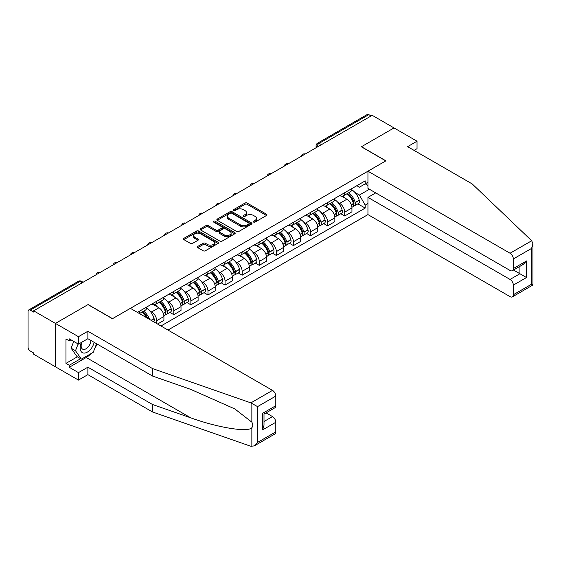 <?xml version="1.0" encoding="UTF-8"?>
<svg xmlns="http://www.w3.org/2000/svg" width="561" height="561" viewBox="0 0 561 561"><rect width="100%" height="100%" fill="white"/><g stroke="black" fill="none" stroke-linecap="round" stroke-linejoin="round"><path stroke-width="0.84" d="M253.579 222.079A1.066 0.617 0 0 0 255.087 222.079L266.51 215.48A1.522 0.877 0 0 0 266.959 214.856A1.522 0.877 0 0 0 266.51 214.239L247.156 203.061A1.522 0.877 0 0 0 245.003 203.061L233.572 209.66A1.066 0.617 0 0 0 233.264 210.095A1.066 0.617 0 0 0 233.572 210.529A1.066 0.617 0 0 0 235.08 210.529L236.56 209.674A4.867 2.812 0 0 1 243.446 209.674L245.059 210.606A4.867 2.812 0 0 1 246.482 212.591A4.867 2.812 0 0 1 245.059 214.575L243.579 215.431A1.066 0.617 0 0 0 243.264 215.866A1.066 0.617 0 0 0 243.579 216.301A1.066 0.617 0 0 0 245.087 216.301L246.56 215.445A4.867 2.812 0 0 1 253.446 215.445L255.059 216.378A4.867 2.812 0 0 1 256.482 218.369A4.867 2.812 0 0 1 255.059 220.354L253.579 221.209A1.066 0.617 0 0 0 253.27 221.644A1.066 0.617 0 0 0 253.579 222.079L253.579 221.209M197.788 246.405A1.522 0.877 0 0 0 197.339 247.022A1.522 0.877 0 0 0 197.788 247.646L203.215 250.781A1.522 0.877 0 0 0 205.368 250.781L218.061 243.453A1.522 0.877 0 0 0 218.51 242.829A1.522 0.877 0 0 0 218.061 242.212L198.699 231.034A1.522 0.877 0 0 0 196.553 231.034L183.861 238.362A1.522 0.877 0 0 0 183.412 238.979A1.522 0.877 0 0 0 183.861 239.603L190.417 243.39A1.522 0.877 0 0 0 192.57 243.39L198.005 240.255A1.522 0.877 0 0 0 198.447 239.631A1.522 0.877 0 0 0 198.005 239.014L194.751 237.135A4.067 2.349 0 0 1 193.559 235.473A4.067 2.349 0 0 1 196.07 233.306A4.067 2.349 0 0 1 200.501 233.811L213.25 241.174A4.067 2.349 0 0 1 214.442 242.829A4.067 2.349 0 0 1 211.925 245.003A4.067 2.349 0 0 1 207.493 244.491L205.368 243.264A1.522 0.877 0 0 0 203.215 243.264L197.788 246.405L197.788 247.646M33.639 310.815L372.216 115.335L394.018 127.929L361.368 146.779L385.8 160.888L112.53 318.655L88.098 304.553L55.441 323.402L33.639 310.815L33.639 312.077L30.245 310.114A3.1 1.788 -120 0 0 28.695 309.967A3.1 1.788 -120 0 0 28.05 311.383L28.05 347.189A3.1 1.788 -120 0 0 30.245 350.983L33.639 352.946L33.639 354.208L55.441 366.803L55.441 323.402L55.441 366.803L78.456 380.085L78.456 372.616L87.874 367.182L87.874 374.643L78.456 380.085M236.665 231.469A1.522 0.877 0 0 0 238.818 231.469L251.51 224.141A1.522 0.877 0 0 0 251.952 223.523A1.522 0.877 0 0 0 251.51 222.899L232.149 211.721A1.522 0.877 0 0 0 229.996 211.721L217.31 219.049A1.522 0.877 0 0 0 216.862 219.674A1.522 0.877 0 0 0 217.31 220.291L236.665 231.469M214.022 222.303A1.066 0.617 0 0 1 215.101 222.458L234.764 233.811L222.093 241.125A1.522 0.877 0 0 1 219.94 241.125L200.586 229.947L200.586 228.706A1.522 0.877 0 0 0 200.137 229.323A1.522 0.877 0 0 0 200.586 229.947M200.586 228.706L206.013 225.571A1.522 0.877 0 0 1 208.166 225.571L216.02 230.101A1.522 0.877 0 0 0 218.166 230.101L221.77 228.025A1.522 0.877 0 0 0 222.219 227.401A1.522 0.877 0 0 0 221.77 226.777L213.601 222.058A1.066 0.617 0 0 1 213.285 221.623A1.066 0.617 0 0 1 213.944 221.055A1.066 0.617 0 0 1 215.101 221.188L234.786 232.556A1.522 0.877 0 0 1 235.227 233.173A1.522 0.877 0 0 1 234.786 233.797L234.786 232.556M167.977 330.043L367.946 214.597L510.054 296.643A4.649 2.686 -120 0 0 512.382 296.874A4.649 2.686 -120 0 0 513.343 294.742L513.343 285.128A4.649 2.686 -120 0 0 510.054 279.434L519.921 273.74L526.491 277.541L513.343 285.128M321.481 144.626L319.181 143.3A3.1 1.788 60 0 0 317.631 143.146L367.273 114.486A3.1 1.788 60 0 1 368.822 114.64L319.181 143.3A3.1 1.788 120 0 0 316.993 147.094L316.993 147.22M371.123 115.973L368.822 114.64M344.713 192.704A7.125 4.116 60 0 1 343.234 195.908L350.471 191.729A7.125 4.116 -120 0 0 351.943 188.531M337.848 202.346L339.671 203.398A7.125 4.116 60 0 1 344.713 212.128L351.943 207.949A7.125 4.116 -120 0 0 346.901 199.218L341.726 196.231M351.943 207.949L351.943 211.813L344.713 215.985L340.793 213.72M343.234 195.908A7.125 4.116 60 0 1 339.728 195.586M344.713 212.128L344.713 215.985M327.617 202.577A7.125 4.116 60 0 1 326.144 205.775L333.374 201.595A7.125 4.116 -120 0 0 334.854 198.398M323.697 223.587L327.617 225.852L334.854 221.679L334.854 217.822A7.125 4.116 -120 0 0 329.812 209.092L324.637 206.104M326.144 205.775A7.125 4.116 60 0 1 322.638 205.452M320.759 212.212L322.582 213.264A7.125 4.116 60 0 1 327.617 221.995L327.617 225.852M310.528 212.444A7.125 4.116 60 0 1 309.048 215.641L316.285 211.469A7.125 4.116 -120 0 0 317.757 208.264M306.608 233.46L310.528 235.725L317.757 231.546L317.757 227.689A7.125 4.116 -120 0 0 312.715 218.958L307.54 215.971M309.048 215.641A7.125 4.116 60 0 1 305.542 215.319M303.662 222.079L305.486 223.131A7.125 4.116 60 0 1 310.528 231.861L310.528 235.725M293.431 222.31A7.125 4.116 60 0 1 291.958 225.508L299.188 221.336A7.125 4.116 -120 0 0 300.668 218.138M289.511 243.327L293.431 245.592L300.668 241.419L300.668 237.555A7.125 4.116 -120 0 0 295.626 228.825L290.451 225.838M291.958 225.508A7.125 4.116 60 0 1 288.445 225.192M286.573 231.952L288.396 233.004A7.125 4.116 60 0 1 293.431 241.735L293.431 245.592M276.342 232.177A7.125 4.116 60 0 1 274.862 235.382L282.099 231.202A7.125 4.116 -120 0 0 283.571 228.004M272.422 253.193L276.342 255.458L283.571 251.286L283.571 247.429A7.125 4.116 -120 0 0 278.529 238.698L273.354 235.704M274.862 235.382A7.125 4.116 60 0 1 271.356 235.059M269.476 241.819L271.3 242.871A7.125 4.116 60 0 1 276.342 251.601L276.342 255.458M259.245 242.05A7.125 4.116 60 0 1 257.772 245.248L265.002 241.076A7.125 4.116 -120 0 0 266.475 237.871M255.325 263.067L259.245 265.332L266.482 261.153L266.482 257.296A7.125 4.116 -120 0 0 261.44 248.565L256.265 245.578M257.772 245.248A7.125 4.116 60 0 1 254.259 244.926M252.38 251.686L254.21 252.738A7.125 4.116 60 0 1 259.245 261.468L259.245 265.332M242.156 251.917A7.125 4.116 60 0 1 240.676 255.115L247.906 250.942A7.125 4.116 -120 0 0 249.386 247.745M238.229 272.934L242.156 275.199L249.386 271.019L249.386 267.162A7.125 4.116 -120 0 0 244.344 258.432L239.168 255.444M240.676 255.115A7.125 4.116 60 0 1 237.17 254.792M235.29 261.559L237.114 262.611A7.125 4.116 60 0 1 242.156 271.342L242.156 275.199M225.059 261.784A7.125 4.116 60 0 1 223.587 264.988L230.816 260.809A7.125 4.116 -120 0 0 232.289 257.611M221.139 282.8L225.059 285.065L232.289 280.893L232.289 277.029A7.125 4.116 -120 0 0 227.254 268.305L222.079 265.311M223.587 264.988A7.125 4.116 60 0 1 220.073 264.666M218.194 271.426L220.017 272.478A7.125 4.116 60 0 1 225.059 281.208L225.059 285.065M207.97 271.657A7.125 4.116 60 0 1 206.49 274.855L213.72 270.683A7.125 4.116 -120 0 0 215.2 267.478M204.043 292.674L207.97 294.932L215.2 290.759L215.2 286.902A7.125 4.116 -120 0 0 210.158 278.172L204.982 275.185M206.49 274.855A7.125 4.116 60 0 1 202.984 274.532M201.104 281.292L202.928 282.344A7.125 4.116 60 0 1 207.97 291.075L207.97 294.932M190.873 281.524A7.125 4.116 60 0 1 189.401 284.722L196.63 280.549A7.125 4.116 -120 0 0 198.103 277.351M186.953 302.54L190.873 304.805L198.103 300.626L198.103 296.769A7.125 4.116 -120 0 0 193.068 288.038L187.886 285.051M189.401 284.722A7.125 4.116 60 0 1 185.887 284.399M184.008 291.159L185.831 292.218A7.125 4.116 60 0 1 190.873 300.941L190.873 304.805M173.784 291.39A7.125 4.116 60 0 1 172.304 294.595L179.534 290.416A7.125 4.116 -120 0 0 181.014 287.218M169.857 312.407L173.784 314.672L181.014 310.499L181.014 306.636A7.125 4.116 -120 0 0 175.972 297.905L170.796 294.918M172.304 294.595A7.125 4.116 60 0 1 168.798 294.273M166.919 301.033L168.742 302.084A7.125 4.116 60 0 1 173.784 310.815L173.784 314.672M156.687 301.264A7.125 4.116 60 0 1 155.215 304.462L162.445 300.282A7.125 4.116 -120 0 0 163.917 297.085M157.564 324.034L163.917 320.366L163.917 316.509A7.125 4.116 -120 0 0 158.882 307.779L153.7 304.791M155.215 304.462A7.125 4.116 60 0 1 151.701 304.139M149.822 310.899L151.645 311.951A7.125 4.116 60 0 1 156.687 320.682L156.687 323.529M139.437 313.571L145.348 310.156A7.125 4.116 -120 0 0 146.828 306.951M139.591 311.131A7.125 4.116 60 0 1 139.065 313.354M367.946 185.432L365.204 183.847L359.398 187.199L356.824 185.712M354.945 192.472L359.398 195.046L369.418 189.26M367.946 203.524L365.204 205.102L359.398 195.046M160.958 325.997L365.204 208.075L365.204 205.102M367.946 182.269L365.204 183.847L365.204 180.873L137.403 312.393M357.883 203.853L365.204 208.075M254.007 222.226L255.059 221.616A4.867 2.812 0 0 0 256.482 219.632L256.482 218.369M246.482 212.591L246.482 213.853A4.867 2.812 0 0 1 245.059 215.845L244 216.455M266.51 214.239L266.51 215.48L247.156 204.323A1.522 0.877 0 0 0 245.003 204.323L234 210.677M251.51 222.899L251.51 224.141L232.149 212.991A1.522 0.877 0 0 0 229.996 212.991L217.331 220.305L217.31 219.049M248.818 223.958A1.066 0.617 0 0 0 249.133 223.523A1.066 0.617 0 0 0 248.818 223.089L231.826 213.271A1.066 0.617 0 0 0 230.319 213.271L228.762 214.176A4.867 2.812 0 0 0 227.338 216.16A4.867 2.812 0 0 0 228.762 218.152L240.381 224.856A4.867 2.812 0 0 0 247.261 224.856L248.818 223.958L248.818 225.22A1.066 0.617 0 0 0 249.133 224.786L249.133 223.523M227.338 216.16L227.338 217.43A4.867 2.812 0 0 0 228.762 219.414L228.762 218.152M248.818 225.22L247.261 226.118A4.867 2.812 0 0 1 240.381 226.118L228.762 219.414M200.607 229.961L206.013 226.833L206.013 225.571M222.219 227.401L222.219 228.664A1.522 0.877 0 0 1 221.77 229.288L218.166 231.37A1.522 0.877 0 0 1 216.02 231.37L208.166 226.833A1.522 0.877 0 0 0 206.013 226.833M224.162 234.807A4.067 2.349 0 0 0 228.6 235.318A4.067 2.349 0 0 0 231.111 233.145A4.067 2.349 0 0 0 229.919 231.483L225.431 228.888A1.522 0.877 0 0 0 223.278 228.888L219.674 230.971A1.522 0.877 0 0 0 219.232 231.595A1.522 0.877 0 0 0 219.674 232.212L224.162 234.807L224.162 236.069A4.067 2.349 0 0 0 228.6 236.581A4.067 2.349 0 0 0 231.111 234.407L231.111 233.145M219.232 231.595L219.232 232.857A1.522 0.877 0 0 0 219.674 233.481L219.674 232.212M224.162 236.069L219.674 233.481M214.442 242.829L214.442 244.098A4.067 2.349 0 0 1 211.925 246.265A4.067 2.349 0 0 1 207.493 245.76L205.368 244.533A1.522 0.877 0 0 0 203.215 244.533L197.809 247.653M193.559 235.473L193.559 236.742A4.067 2.349 0 0 0 194.751 238.397L194.751 237.135M197.984 240.269L194.751 238.397M218.04 243.467L198.699 232.296A1.522 0.877 0 0 0 196.553 232.296L183.882 239.617L183.861 238.362M347.406 193.503A9.761 5.638 60 0 1 347.455 193.531A9.761 5.638 60 0 1 353.879 202.29L353.935 202.493A1.9 1.094 60 0 1 353.633 203.98A1.9 1.094 60 0 1 353.591 204.001M346.979 193.748A11.774 6.802 60 0 1 353.451 203.461L353.507 203.664A3.913 2.258 60 0 1 352.89 206.736L351.915 207.297M353.556 205.873A3.913 2.258 -120 0 0 354.643 205.726A3.913 2.258 -120 0 0 355.26 202.654L355.204 202.451A11.774 6.802 -120 0 0 348.732 192.732M351.796 189.779A11.774 6.802 60 0 1 359.201 200.144L359.257 200.347A3.913 2.258 60 0 1 358.64 203.419L354.643 205.726M342.96 196.041A11.774 6.802 60 0 1 345.422 198.363M351.144 198.377L352.645 199.246M531.688 240.76L532.95 243.825L531.59 248.404L513.343 258.937A4.649 2.686 -120 0 0 510.054 253.242L531.688 240.76L472.257 183.973L407.609 146.652L417.033 141.211L394.018 127.929L361.48 146.716L385.912 160.825L367.946 171.196L510.054 253.242M417.033 141.211L417.033 148.679L414.074 150.383M367.946 214.597L367.946 197.388L510.054 279.434M367.946 171.196L367.946 188.405L510.054 270.451A4.649 2.686 -120 0 0 512.382 270.683A4.649 2.686 -120 0 0 513.343 268.558L513.343 258.937M375.723 192.893L367.946 197.388M513.497 270.037L519.921 273.74L519.921 266.335M513.343 268.558L526.491 260.963L523.203 264.434L512.382 270.683M513.343 294.742L531.59 284.21L532.277 284.609M87.874 367.182L152.522 404.502L152.522 411.97L250.879 446.283L254.259 445.897L257.548 442.426L275.795 431.893A4.649 2.686 60 0 1 274.827 434.025L254.259 445.897M152.522 404.502L190.733 417.833C217.878 427.699 248.292 432.594 251.854 427.678C253.046 426.178 253.046 424.34 251.854 422.167L234.786 408.906L190.733 389.369L152.522 376.038L87.874 338.711L78.456 344.152L69.248 338.837L69.248 340.864L65.96 338.963L65.96 363.381L69.248 365.281L80.644 358.703M152.522 411.97L87.874 374.643M275.795 396.087L257.548 406.62L250.879 402.882L152.522 368.57L87.874 331.249L78.456 336.684L55.441 323.402L87.986 304.616L112.417 318.718L130.39 308.347L272.506 390.393A4.649 2.686 60 0 1 275.795 396.087L275.795 405.701A4.649 2.686 60 0 1 274.827 407.833L264.007 414.081L264.007 425.287L262.646 429.873L262.646 413.296C264.42 414.32 264.42 414.32 262.646 413.296L275.795 405.701M78.456 336.684L78.456 344.152M91.064 353.57A17.433 10.063 -60 0 1 86.233 357.497L69.248 367.308L78.456 372.616M69.248 367.308L69.248 365.281M87.874 331.249L87.874 338.711M152.522 368.57L152.522 376.038M264.007 421.493L272.506 416.585A4.649 2.686 60 0 1 275.795 422.279L275.795 431.893M272.506 416.585L266.089 412.882M96.997 343.977A17.433 10.063 -60 0 1 94.529 349.012M71.002 339.847L69.248 340.864M65.96 363.381L77.362 356.803M81.59 342.343A10.07 5.813 120 0 0 80.209 348.009A10.07 5.813 120 0 0 86.289 352.638A10.07 5.813 120 0 0 94.15 342.329M82.13 342.028A6.893 3.983 120 0 0 81.156 345.962A6.893 3.983 120 0 0 82.586 349.124A6.893 3.983 120 0 0 87.846 347.329A6.893 3.983 120 0 0 90.903 340.464M96.576 343.732L93.245 352.315L81.415 359.145L77.032 356.614L71.114 348.199L73.743 341.432M81.415 359.145L75.497 350.73L78.126 343.963M71.114 348.199L75.497 350.73M330.31 203.37A9.761 5.638 60 0 1 330.359 203.398A9.761 5.638 60 0 1 336.782 212.156L336.838 212.36A1.9 1.094 60 0 1 336.544 213.846A1.9 1.094 60 0 1 336.495 213.874M329.882 203.615A11.774 6.802 60 0 1 336.355 213.334L336.411 213.538A3.913 2.258 60 0 1 335.794 216.609L334.819 217.17M336.467 215.74A3.913 2.258 -120 0 0 337.547 215.592A3.913 2.258 -120 0 0 338.164 212.521L338.108 212.317A11.774 6.802 -120 0 0 331.635 202.605M334.707 199.653A11.774 6.802 60 0 1 342.105 210.01L342.168 210.214A3.913 2.258 60 0 1 341.544 213.285L337.547 215.592M325.864 205.908A11.774 6.802 60 0 1 328.325 208.229M334.054 208.25L335.555 209.113M313.22 213.236A9.761 5.638 60 0 1 313.269 213.264A9.761 5.638 60 0 1 319.693 222.023L319.749 222.226A1.9 1.094 60 0 1 319.447 223.72A1.9 1.094 60 0 1 319.405 223.741M312.793 213.482A11.774 6.802 60 0 1 319.265 223.201L319.321 223.404A3.913 2.258 60 0 1 318.704 226.476L317.729 227.037M319.37 225.613A3.913 2.258 -120 0 0 320.457 225.466A3.913 2.258 -120 0 0 321.074 222.387L321.018 222.191A11.774 6.802 -120 0 0 314.546 212.472M317.61 209.519A11.774 6.802 60 0 1 325.015 219.877L325.071 220.08A3.913 2.258 60 0 1 324.454 223.152L320.457 225.466M308.774 215.782A11.774 6.802 60 0 1 311.236 218.103M316.958 218.117L318.459 218.986M296.124 223.103A9.761 5.638 60 0 1 296.173 223.131A9.761 5.638 60 0 1 302.596 231.896L302.652 232.1A1.9 1.094 60 0 1 302.351 233.586A1.9 1.094 60 0 1 302.309 233.607M295.696 223.355A11.774 6.802 60 0 1 302.169 233.067L302.225 233.271A3.913 2.258 60 0 1 301.608 236.342L300.633 236.903M302.274 235.48A3.913 2.258 -120 0 0 303.361 235.332A3.913 2.258 -120 0 0 303.978 232.261L303.922 232.058A11.774 6.802 -120 0 0 297.449 222.338M300.521 219.386A11.774 6.802 60 0 1 307.919 229.751L307.982 229.947A3.913 2.258 60 0 1 307.358 233.025L303.361 235.332M291.678 225.648A11.774 6.802 60 0 1 294.139 227.969M299.869 227.983L301.369 228.853M279.027 232.976A9.761 5.638 60 0 1 279.076 233.004A9.761 5.638 60 0 1 285.5 241.763L285.563 241.966A1.9 1.094 60 0 1 285.261 243.453A1.9 1.094 60 0 1 285.219 243.481M278.607 233.222A11.774 6.802 60 0 1 285.072 242.941L285.135 243.137A3.913 2.258 60 0 1 284.518 246.216L283.543 246.777M285.184 245.346A3.913 2.258 -120 0 0 286.271 245.199A3.913 2.258 -120 0 0 286.888 242.128L286.825 241.924A11.774 6.802 -120 0 0 280.36 232.212M283.424 229.26A11.774 6.802 60 0 1 290.829 239.617L290.886 239.82A3.913 2.258 60 0 1 290.268 242.892L286.271 245.199M274.588 235.515A11.774 6.802 60 0 1 277.043 237.836M282.772 237.857L284.273 238.72M261.938 242.843A9.761 5.638 60 0 1 261.987 242.871A9.761 5.638 60 0 1 268.41 251.63L268.467 251.833A1.9 1.094 60 0 1 268.165 253.327A1.9 1.094 60 0 1 268.123 253.348M261.51 243.088A11.774 6.802 60 0 1 267.983 252.808L268.039 253.011A3.913 2.258 60 0 1 267.422 256.082L266.447 256.643M268.088 255.213A3.913 2.258 -120 0 0 269.175 255.066A3.913 2.258 -120 0 0 269.792 251.994L269.736 251.798A11.774 6.802 -120 0 0 263.263 242.079M266.328 239.126A11.774 6.802 60 0 1 273.733 249.484L273.789 249.687A3.913 2.258 60 0 1 273.172 252.759L269.175 255.066M257.492 245.388A11.774 6.802 60 0 1 259.953 247.71M265.676 247.724L267.183 248.593M244.841 252.709A9.761 5.638 60 0 1 244.891 252.738A9.761 5.638 60 0 1 251.314 261.503L251.377 261.699A1.9 1.094 60 0 1 251.076 263.193A1.9 1.094 60 0 1 251.033 263.214M244.414 252.955A11.774 6.802 60 0 1 250.886 262.674L250.949 262.878A3.913 2.258 60 0 1 250.325 265.949L249.357 266.51M250.998 265.087A3.913 2.258 -120 0 0 252.078 264.939A3.913 2.258 -120 0 0 252.702 261.868L252.639 261.664A11.774 6.802 -120 0 0 246.167 251.945M249.238 248.993A11.774 6.802 60 0 1 256.643 259.357L256.7 259.554A3.913 2.258 60 0 1 256.082 262.625L252.078 264.939M240.403 255.255A11.774 6.802 60 0 1 242.857 257.576M248.586 257.59L250.087 258.46M227.752 262.583A9.761 5.638 60 0 1 227.801 262.611A9.761 5.638 60 0 1 234.225 271.37L234.281 271.573A1.9 1.094 60 0 1 233.979 273.06A1.9 1.094 60 0 1 233.937 273.088M227.324 262.829A11.774 6.802 60 0 1 233.797 272.541L233.853 272.744A3.913 2.258 60 0 1 233.236 275.816L232.261 276.377M233.902 274.953A3.913 2.258 -120 0 0 234.989 274.806A3.913 2.258 -120 0 0 235.606 271.734L235.55 271.531A11.774 6.802 -120 0 0 229.077 261.812M232.142 258.859A11.774 6.802 60 0 1 239.547 269.224L239.603 269.427A3.913 2.258 60 0 1 238.986 272.499L234.989 274.806M223.306 265.122A11.774 6.802 60 0 1 225.767 267.443M231.49 267.464L232.99 268.326M210.655 272.45A9.761 5.638 60 0 1 210.705 272.478A9.761 5.638 60 0 1 217.128 281.236L217.191 281.44A1.9 1.094 60 0 1 216.89 282.933A1.9 1.094 60 0 1 216.848 282.954M210.228 272.695A11.774 6.802 60 0 1 216.7 282.414L216.763 282.618A3.913 2.258 60 0 1 216.139 285.689L215.172 286.25M216.812 284.82A3.913 2.258 -120 0 0 217.892 284.672A3.913 2.258 -120 0 0 218.517 281.601L218.453 281.398A11.774 6.802 -120 0 0 211.981 271.685M215.052 268.733A11.774 6.802 60 0 1 222.458 279.09L222.514 279.294A3.913 2.258 60 0 1 221.897 282.365L217.892 284.672M206.217 274.988A11.774 6.802 60 0 1 208.671 277.316M214.4 277.33L215.901 278.193M193.566 282.316A9.761 5.638 60 0 1 193.615 282.344A9.761 5.638 60 0 1 200.039 291.103L200.095 291.306A1.9 1.094 60 0 1 199.793 292.8A1.9 1.094 60 0 1 199.751 292.821M193.138 282.562A11.774 6.802 60 0 1 199.611 292.281L199.667 292.484A3.913 2.258 60 0 1 199.05 295.556L198.075 296.117M199.716 294.693A3.913 2.258 -120 0 0 200.803 294.546A3.913 2.258 -120 0 0 201.42 291.475L201.364 291.271A11.774 6.802 -120 0 0 194.891 281.552M197.956 278.6A11.774 6.802 60 0 1 205.361 288.957L205.417 289.16A3.913 2.258 60 0 1 204.8 292.232L200.803 294.546M189.12 284.862A11.774 6.802 60 0 1 191.582 287.183M197.304 287.197L198.804 288.066M176.47 292.19A9.761 5.638 60 0 1 176.519 292.218A9.761 5.638 60 0 1 182.942 300.976L182.998 301.18A1.9 1.094 60 0 1 182.704 302.667A1.9 1.094 60 0 1 182.662 302.688M176.042 292.435A11.774 6.802 60 0 1 182.514 302.148L182.57 302.351A3.913 2.258 60 0 1 181.953 305.422L180.986 305.983M182.627 304.56A3.913 2.258 -120 0 0 183.706 304.413A3.913 2.258 -120 0 0 184.324 301.341L184.267 301.138A11.774 6.802 -120 0 0 177.795 291.418M180.866 288.466A11.774 6.802 60 0 1 188.272 298.831L188.328 299.034A3.913 2.258 60 0 1 187.711 302.106L183.706 304.413M172.024 294.728A11.774 6.802 60 0 1 174.485 297.05M180.214 297.064L181.715 297.933M159.38 302.056A9.761 5.638 60 0 1 159.429 302.084A9.761 5.638 60 0 1 165.853 310.843L165.909 311.046A1.9 1.094 60 0 1 165.607 312.533A1.9 1.094 60 0 1 165.565 312.561M158.952 302.302A11.774 6.802 60 0 1 165.425 312.021L165.481 312.225A3.913 2.258 60 0 1 164.864 315.296L163.889 315.857M165.53 314.426A3.913 2.258 -120 0 0 166.617 314.279A3.913 2.258 -120 0 0 167.234 311.208L167.178 311.004A11.774 6.802 -120 0 0 160.705 301.292M163.77 298.34A11.774 6.802 60 0 1 171.175 308.697L171.231 308.901A3.913 2.258 60 0 1 170.614 311.972L166.617 314.279M154.934 304.595A11.774 6.802 60 0 1 157.396 306.916M163.118 306.937L164.618 307.8M142.284 311.923A9.761 5.638 60 0 1 142.333 311.951A9.761 5.638 60 0 1 147.922 318.466M146.68 308.206A11.774 6.802 60 0 1 154.079 318.564L154.142 318.767A3.913 2.258 60 0 1 153.637 321.769M149.605 319.44A11.774 6.802 -120 0 0 143.609 311.159M141.856 312.168A11.774 6.802 60 0 1 146.547 317.673M146.028 316.804L147.529 317.673M317.098 147.157L316.993 147.094A3.1 1.788 0 0 1 316.081 145.832L316.081 147.746M156.687 320.682L163.917 316.509M173.784 310.815L181.014 306.636M190.873 300.941L198.103 296.769M207.97 291.075L215.2 286.902M225.059 281.208L232.289 277.029M242.156 271.342L249.386 267.162M259.245 261.468L266.482 257.296M276.342 251.601L283.571 247.429M293.431 241.735L300.668 237.555M310.528 231.861L317.757 227.689M327.617 221.995L334.854 217.822M151.645 311.951L158.882 307.779M168.742 302.084L175.972 297.905M185.831 292.218L193.068 288.038M202.928 282.344L210.158 278.172M220.017 272.478L227.254 268.305M237.114 262.611L244.344 258.432M254.21 252.738L261.44 248.565M271.3 242.871L278.529 238.698M288.396 233.004L295.626 228.825M305.486 223.131L312.715 218.958M322.582 213.264L329.812 209.092M339.671 203.398L346.901 199.218M304.967 154.163A3.1 1.788 120 0 0 303.599 154.955M287.87 164.029A3.1 1.788 120 0 0 286.503 164.822M270.781 173.903A3.1 1.788 120 0 0 269.413 174.688M253.684 183.77A3.1 1.788 120 0 0 252.317 184.562M236.595 193.636A3.1 1.788 120 0 0 235.227 194.429M219.498 203.51A3.1 1.788 120 0 0 218.131 204.295M202.409 213.376A3.1 1.788 120 0 0 201.034 214.169M185.312 223.243A3.1 1.788 120 0 0 183.945 224.035M168.223 233.117A3.1 1.788 120 0 0 166.848 233.902M151.126 242.983A3.1 1.788 120 0 0 149.759 243.769M134.03 252.85A3.1 1.788 120 0 0 132.662 253.642M116.94 262.716A3.1 1.788 120 0 0 115.573 263.509M99.844 272.59A3.1 1.788 120 0 0 98.477 273.375M82.179 282.786L79.879 281.461L30.245 310.114M83.084 282.267L81.429 281.306A3.1 1.788 120 0 0 79.879 281.461A3.1 1.788 60 0 0 78.33 281.306L28.695 309.967M255.059 221.616L255.059 220.354M243.579 216.301L243.579 215.431M245.059 215.845L245.059 214.575M233.572 210.529L233.572 209.66M245.003 204.323L245.003 203.061M247.156 204.323L247.156 203.061M229.996 212.991L229.996 211.721M232.149 212.991L232.149 211.721M240.381 226.118L240.381 224.856M247.261 226.118L247.261 224.856M208.166 226.833L208.166 225.571M216.02 231.37L216.02 230.101M218.166 231.37L218.166 230.101M221.77 229.288L221.77 228.025M215.101 222.458L215.101 221.188M203.215 244.533L203.215 243.264M205.368 244.533L205.368 243.264M207.493 245.76L207.493 244.491M198.005 240.255L198.005 239.014M196.553 232.296L196.553 231.034M198.699 232.296L198.699 231.034M218.061 243.453L218.061 242.212M351.361 204.905L353.507 203.664M355.26 202.654L359.257 200.347M355.204 202.451L359.201 200.144M353.444 203.447L354.026 203.11M351.291 204.709L353.451 203.461M531.59 284.21L531.59 248.404M526.491 260.963L526.491 277.541M251.854 446.514L251.854 427.678M251.854 422.167L251.854 403.338M257.548 406.62L257.548 442.426M275.795 422.279L262.646 429.873M250.879 402.882L272.506 390.393M86.233 357.497L190.733 417.833M334.272 214.772L336.411 213.538M338.164 212.521L342.168 210.214M338.108 212.317L342.105 210.01M334.202 214.575L336.937 212.984M317.175 224.638L319.321 223.404M321.074 222.387L325.071 220.08M321.018 222.191L325.015 219.877M319.258 223.187L319.84 222.85M317.105 224.449L319.265 223.201M300.086 234.505L302.225 233.271M303.978 232.261L307.982 229.947M303.922 232.058L307.919 229.751M300.009 234.316L302.744 232.717M282.989 244.379L285.135 243.137M286.888 242.128L290.886 239.82M286.825 241.924L290.829 239.617M285.072 242.92L285.654 242.583M282.919 244.182L285.072 242.941M265.9 254.245L268.039 253.011M269.792 251.994L273.789 249.687M269.736 251.798L273.733 249.484M265.823 254.049L268.558 252.457M248.804 264.112L250.949 262.878M252.702 261.868L256.7 259.554M252.639 261.664L256.643 259.357M250.886 262.66L251.468 262.324M248.733 263.922L250.886 262.674M231.714 273.985L233.853 272.744M235.606 271.734L239.603 269.427M235.55 271.531L239.547 269.224M231.637 273.789L234.372 272.19M214.618 283.852L216.763 282.618M218.517 281.601L222.514 279.294M218.453 281.398L222.458 279.09M216.7 282.4L217.282 282.064M214.547 283.656L216.7 282.414M197.521 293.719L199.667 292.484M201.42 291.475L205.417 289.16M201.364 291.271L205.361 288.957M197.451 293.529L200.186 291.93M180.432 303.592L182.57 302.351M184.324 301.341L188.328 299.034M184.267 301.138L188.272 298.831M180.362 303.396L183.096 301.797M163.335 313.459L165.481 312.225M167.234 311.208L171.231 308.901M167.178 311.004L171.175 308.697M163.265 313.262L166 311.671M151.295 320.415L154.142 318.767M151.084 320.296L154.079 318.564M305.226 154.009A3.1 3.1 0 0 0 301.25 156.309M288.137 163.882A3.1 3.1 0 0 0 284.161 166.175M271.04 173.749A3.1 3.1 0 0 0 267.064 176.042M253.951 183.615A3.1 3.1 0 0 0 249.975 185.915M236.854 193.489A3.1 3.1 0 0 0 232.878 195.782M219.765 203.355A3.1 3.1 0 0 0 215.789 205.649M202.668 213.222A3.1 3.1 0 0 0 198.692 215.522M185.579 223.096A3.1 3.1 0 0 0 181.603 225.389M168.482 232.962A3.1 3.1 0 0 0 164.506 235.255M151.386 242.829A3.1 3.1 0 0 0 147.41 245.129M134.296 252.695A3.1 3.1 0 0 0 130.32 254.996M117.2 262.569A3.1 3.1 0 0 0 113.224 264.862M100.11 272.436A3.1 3.1 0 0 0 96.134 274.729M81.429 281.306A3.1 3.1 0 0 0 78.33 281.306M317.631 143.146A3.1 3.1 0 0 0 316.081 145.832M532.95 243.825L532.95 284.995L512.382 296.874"/></g></svg>

